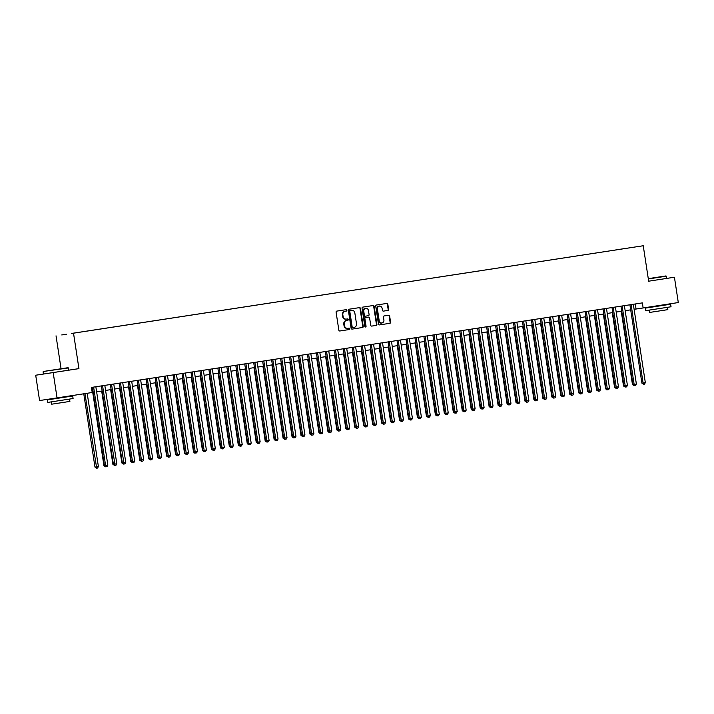 <?xml version="1.0" encoding="UTF-8"?>
<svg xmlns="http://www.w3.org/2000/svg" width="714" height="714" viewBox="0 0 714 714"><rect width="100%" height="100%" fill="white"/><g stroke="black" fill="none" stroke-linecap="round" stroke-linejoin="round"><path stroke-width="1.07" d="M346.897 310.269A0.705 0.625 81.4 0 0 346.174 309.662A0.705 0.625 81.4 0 0 346.174 309.671L336.829 311.099A1.009 0.892 81.4 0 0 336.098 312.232L338.838 330.127A1.009 0.892 81.4 0 0 339.873 330.984L349.217 329.547A0.705 0.625 81.4 0 0 349.003 328.154L347.789 328.342A3.222 2.847 81.4 0 1 344.487 325.593L344.264 324.102A3.222 2.847 81.4 0 1 346.593 320.488L347.798 320.3A0.705 0.625 81.4 0 0 347.584 318.908L346.379 319.096A3.222 2.847 81.4 0 0 346.379 319.096A3.222 2.847 81.4 0 1 343.077 316.347L342.845 314.856A3.222 2.847 81.4 0 1 345.174 311.242L346.388 311.054A0.705 0.625 81.4 0 0 346.897 310.269M345.897 319.167L345.906 319.167A3.222 2.847 81.4 0 0 345.906 319.167A3.222 2.847 81.4 0 1 342.604 316.418L342.372 314.928A3.222 2.847 81.4 0 1 344.701 311.313L345.915 311.125A0.705 0.625 81.4 0 0 345.728 309.733M339.837 330.984L348.744 329.618A0.705 0.625 81.4 0 0 348.557 328.226M347.78 328.342L347.316 328.413A3.222 2.847 81.4 0 1 344.023 325.664L343.791 324.174A3.222 2.847 81.4 0 1 346.12 320.559L347.325 320.372A0.705 0.625 81.4 0 0 347.147 318.979M619.779 249.311L624.536 248.588L619.779 249.311M387.889 310.438A1.009 0.892 81.4 0 0 388.612 309.305L387.845 304.289A1.009 0.892 81.4 0 0 386.818 303.432L376.439 305.021A1.009 0.892 81.4 0 0 375.716 306.154L378.456 324.04A1.009 0.892 81.4 0 0 379.482 324.906L389.862 323.308A1.009 0.892 81.4 0 0 390.585 322.184L389.657 316.115A1.009 0.892 81.4 0 0 388.63 315.258L384.186 315.936A1.009 0.892 81.4 0 0 383.463 317.07L383.918 320.077A2.686 2.383 81.4 0 1 379.214 320.8L377.411 309.019A2.686 2.383 81.4 0 1 382.115 308.296L382.418 310.26A1.009 0.892 81.4 0 0 383.445 311.117L387.416 310.51A1.009 0.892 81.4 0 0 388.148 309.376L387.372 304.36A1.009 0.892 81.4 0 0 386.381 303.495M648.669 281.191L674.427 277.237L678.3 302.558L643.135 307.957L642.368 302.888L91.437 387.434L92.213 392.504L57.058 397.894L53.184 372.574L78.933 368.629L73.515 333.179L643.243 245.75L648.669 281.191L666.697 278.415L666.358 276.184L648.33 278.951M360.499 308.484A1.009 0.892 81.4 0 0 359.472 307.627L349.092 309.216A1.009 0.892 81.4 0 0 348.37 310.349L351.109 328.244A1.009 0.892 81.4 0 0 352.136 329.1L362.516 327.503A1.009 0.892 81.4 0 0 363.239 326.378L360.499 308.484L360.026 308.555A1.009 0.892 81.4 0 0 359.035 307.689M362.766 307.118L373.145 305.53A1.009 0.892 81.4 0 1 374.172 306.386L376.912 324.281A1.009 0.892 81.4 0 1 376.189 325.406L371.744 326.093A1.009 0.892 81.4 0 1 370.718 325.227L369.602 317.971A1.009 0.892 81.4 0 0 368.576 317.114L365.63 317.569A1.009 0.892 81.4 0 0 364.899 318.694L366.059 326.253A0.705 0.625 81.4 0 1 364.827 326.441L362.043 308.252A1.009 0.892 81.4 0 1 362.766 307.118M66.366 334.25L61.761 334.946L66.366 334.25M73.515 333.179L643.243 245.75M71.311 333.483L634.514 247.08L71.311 333.483M68.053 367.692L43.34 371.476L68.053 367.692L68.749 370.173L35.7 375.225L53.184 372.574M35.7 375.225L39.573 400.545L57.058 397.894M674.427 277.237L666.697 278.406M61.065 368.754L56.031 335.83M634.112 309.323L643.135 307.957M92.213 392.486L93.204 392.334M96.631 391.808L102.164 390.96M105.583 390.433L111.125 389.585M114.543 389.059L120.086 388.211M123.504 387.684L129.038 386.836M132.456 386.31L137.998 385.462M141.417 384.935L146.959 384.087M150.377 383.561L155.911 382.713M159.338 382.186L164.872 381.338M168.29 380.812L173.832 379.964M177.25 379.437L182.784 378.59M186.211 378.063L191.745 377.215M195.163 376.689L200.705 375.841M204.124 375.314L209.666 374.466M213.084 373.94L218.618 373.092M222.045 372.565L227.579 371.717M230.997 371.191L236.539 370.343M239.958 369.816L245.491 368.959M248.918 368.442L254.452 367.585M257.87 367.067L263.412 366.211M266.831 365.693L272.373 364.836M275.791 364.318L281.325 363.462M284.752 362.944L290.286 362.087M293.704 361.57L299.246 360.713M302.665 360.195L308.198 359.338M311.625 358.812L317.159 357.964M320.577 357.437L326.119 356.589M329.538 356.063L335.08 355.215M338.498 354.688L344.032 353.841M347.45 353.314L352.993 352.466M356.411 351.94L361.953 351.092M365.372 350.565L370.905 349.717M374.332 349.191L379.866 348.343M383.284 347.816L388.827 346.968M392.245 346.442L397.787 345.594M401.206 345.067L406.739 344.219M410.157 343.693L415.7 342.845M419.118 342.318L424.66 341.471M428.079 340.944L433.612 340.096M437.039 339.569L442.573 338.722M445.991 338.195L451.534 337.347M454.952 336.821L460.485 335.973M463.913 335.446L469.446 334.598M472.864 334.072L478.407 333.224M481.825 332.697L487.367 331.849M490.786 331.323L496.319 330.475M499.746 329.948L505.28 329.1M508.698 328.574L514.241 327.726M517.659 327.199L523.192 326.352M526.62 325.825L532.153 324.977M535.571 324.451L541.114 323.594M544.532 323.076L550.075 322.219M553.493 321.702L559.026 320.845M562.453 320.327L567.987 319.47M571.405 318.953L576.948 318.096M580.366 317.578L585.899 316.721M589.327 316.204L594.86 315.347M598.278 314.829L603.821 313.973M607.239 313.446L612.782 312.598M616.2 312.072L621.733 311.224M625.161 310.697L630.694 309.849M635.281 303.977L636.049 309.028M78.933 368.629L68.74 370.164M352.1 329.1L362.043 327.583A1.009 0.892 81.4 0 0 362.766 326.45L360.026 308.555M350.279 310.465A0.705 0.625 81.4 0 0 349.771 311.25L352.172 326.958A0.705 0.625 81.4 0 0 352.894 327.556L354.171 327.36A3.222 2.847 81.4 0 0 356.491 323.754L354.849 313.018A3.222 2.847 81.4 0 0 351.547 310.269L349.806 310.536A0.705 0.625 81.4 0 0 349.298 311.322L349.771 311.25M352.421 327.628L352.894 327.556L352.421 327.628A0.705 0.625 81.4 0 1 351.699 327.03L349.298 311.322M351.092 310.331A3.222 2.847 81.4 0 0 351.083 310.34A3.222 2.847 81.4 0 0 351.074 310.34L349.806 310.536M371.708 326.093L375.716 325.477A1.009 0.892 81.4 0 0 376.439 324.352L373.699 306.458A1.009 0.892 81.4 0 0 372.708 305.592M368.103 317.186L365.157 317.641A1.009 0.892 81.4 0 0 364.426 318.765L365.586 326.325L366.059 326.253M365.3 327.021A0.705 0.625 81.4 0 0 365.586 326.325M368.451 310.447A2.686 2.383 81.4 0 0 363.747 311.17L364.381 315.32A1.009 0.892 81.4 0 0 365.416 316.177L368.362 315.722A1.009 0.892 81.4 0 0 369.084 314.597L368.451 310.447M365.461 308.198A2.686 2.383 81.4 0 0 363.274 311.242L363.747 311.17M365.407 316.177L364.943 316.248A1.009 0.892 81.4 0 1 363.908 315.392L363.274 311.242M383.409 311.125L387.416 310.51M379.125 306.047A2.686 2.383 81.4 0 0 376.938 309.091L377.411 309.019M381.731 323.121A2.686 2.383 81.4 0 1 378.741 320.872L376.938 309.091M379.446 324.906L389.389 323.38A1.009 0.892 81.4 0 0 390.112 322.255L389.184 316.186A1.009 0.892 81.4 0 0 388.193 315.329M83.761 393.798L94.98 467.09L98.398 466.572L87.179 393.271M84.948 393.619L96.676 468.179L94.98 467.09M98.398 466.572L97.577 468.045L96.676 468.179M92.722 392.405L103.941 465.715L105.61 465.483L93.614 387.104M107.85 465.144L107.02 466.617L106.127 466.751L105.61 465.483L107.85 465.144L95.855 386.756M106.127 466.751L104.431 465.662L92.436 387.283M68.401 367.951L43.34 371.476M52.818 370.022L61.877 368.638L52.818 370.022M53.148 398.992L72.694 396.002L73.087 398.537L47.767 402.41L47.374 399.876L53.148 398.983L53.077 398.501M72.694 396.002L47.374 399.876M69.544 399.081L69.901 401.402L65.036 402.161L51.667 404.195L51.31 401.875M648.285 278.647L666.01 275.925L648.285 278.647M651.106 307.234L670.651 304.235L671.035 306.77L645.724 310.644L645.331 308.118L651.106 307.225L651.034 306.743M670.651 304.235L645.331 308.118M667.492 307.323L667.849 309.644L654.024 311.768L649.624 312.429L649.267 310.108M105.636 466.804L103.941 465.715M101.674 391.031L112.892 464.341L113.383 464.27L101.397 385.908M114.615 465.448L113.383 464.287L116.81 463.77L115.98 465.242L114.615 465.448L112.892 464.341M110.634 389.657L121.853 462.967L122.344 462.895L110.349 384.534M123.576 464.073L122.344 462.913L125.762 462.395L124.941 463.868L123.576 464.073L121.853 462.967M119.595 388.282L130.814 461.592L131.296 461.521M132.509 462.681L130.814 461.592M115.088 465.376L102.575 385.73M104.815 385.382L116.81 463.77M124.049 464.002L111.536 384.355M113.767 384.007L125.762 462.395M119.309 383.159L131.305 461.539L132.483 461.36L120.487 382.981M134.723 461.012L133.902 462.494L133 462.627L132.483 461.36L134.723 461.012L122.728 382.633M133 462.627L131.305 461.539M128.27 381.785L140.256 460.164L141.443 459.986L129.448 381.606M143.684 459.637L142.854 461.119L141.961 461.253L141.443 459.986L143.684 459.637L131.688 381.258M141.961 461.253L140.256 460.164M128.556 386.908L139.765 460.218L140.256 460.146M141.47 461.306L139.765 460.218M137.507 385.533L148.726 458.843L150.404 458.611L138.409 380.232M152.635 458.263L151.814 459.736L150.922 459.878L150.404 458.611L152.635 458.263L140.649 379.884M150.922 459.878L149.217 458.79L137.222 380.41M150.431 459.932L148.726 458.843M146.468 384.159L157.687 457.469L159.356 457.237L147.361 378.857M161.596 456.889L160.775 458.361L159.874 458.504L159.356 457.237L161.596 456.889L149.601 378.509M159.874 458.504L158.178 457.415L146.183 379.036M159.383 458.558L157.687 457.469M155.429 382.784L166.648 456.094L168.317 455.862L156.321 377.483M170.557 455.514L169.727 456.987L168.834 457.13L168.317 455.862L170.557 455.514L158.562 377.135M168.834 457.13L167.138 456.041L155.143 377.661M168.343 457.183L166.648 456.094M164.095 376.287L176.09 454.666L177.277 454.488L165.282 376.108M179.517 454.14L178.687 455.612L177.795 455.755L177.277 454.488L179.517 454.14L167.522 375.76M177.795 455.755L176.09 454.666M164.381 381.41L175.599 454.72L176.09 454.648M177.304 455.809L175.599 454.72M173.056 374.912L185.051 453.292L186.229 453.113L174.234 374.734M188.469 452.765L187.648 454.238L186.756 454.381L186.229 453.113L188.469 452.765L176.474 374.386M186.756 454.381L185.051 453.292M173.341 380.035L184.56 453.345L185.051 453.274M186.265 454.434L184.56 453.345M182.016 373.538L194.012 451.917L195.19 451.739L183.195 373.36M197.43 451.391L196.609 452.863L195.707 453.006L195.19 451.739L197.43 451.391L185.435 373.011M195.707 453.006L194.743 453.131L193.521 451.971L194.003 451.9M194.012 451.917L195.217 453.06M182.302 378.661L193.521 451.971M191.263 377.287L202.473 450.596L204.15 450.364L192.155 371.985M206.391 450.016L205.561 451.489L204.668 451.632L204.15 450.364L206.391 450.016L194.395 371.637M204.668 451.632L202.963 450.543L190.977 372.164M204.177 451.685L202.473 450.596M200.215 375.912L211.433 449.222L213.102 448.99L201.116 370.611M215.342 448.642L214.521 450.115L213.629 450.257L213.102 448.99L215.342 448.642L203.356 370.263M213.629 450.257L211.924 449.168L199.929 370.789M213.138 450.311L211.433 449.222M208.89 369.415L220.885 447.794L222.063 447.616L210.068 369.236M224.303 447.267L223.482 448.74L222.581 448.883L222.063 447.616L224.303 447.267L212.308 368.888M222.581 448.883L220.885 447.794M209.175 374.538L220.394 447.848L220.885 447.776M222.09 448.936L220.394 447.848M217.85 368.04L229.846 446.42L231.024 446.241L219.028 367.853M233.264 445.893L232.434 447.366L231.541 447.508L231.024 446.241L233.264 445.893L221.269 367.514M231.541 447.508L229.846 446.42M218.136 373.163L229.355 446.473L229.837 446.402M231.05 447.562L229.355 446.473M227.088 371.789L238.306 445.099L239.984 444.867L227.989 366.478M242.224 444.519L241.394 445.991L240.502 446.134L239.984 444.867L242.224 444.519L230.229 366.139M240.502 446.134L238.797 445.045L226.802 366.666M240.011 446.188L238.306 445.099M236.048 370.414L247.267 443.724L248.936 443.492L236.941 365.104M251.176 443.144L250.355 444.617L249.454 444.76L248.936 443.492L251.176 443.144L239.181 364.765M249.454 444.76L247.758 443.671L235.763 365.291M248.963 444.813L247.267 443.724M245.009 369.04L256.228 442.35L257.897 442.118L245.902 363.729M260.137 441.77L259.316 443.242L258.414 443.385L257.897 442.118L260.137 441.77L248.142 363.39M258.414 443.385L256.719 442.296L244.723 363.917M257.924 443.439L256.228 442.35M253.684 362.542L265.67 440.922L266.858 440.743L254.862 362.355M269.098 440.395L268.268 441.868L267.375 442.011L266.858 440.743L269.098 440.395L257.102 362.016M267.375 442.011L265.67 440.922M253.961 367.665L265.18 440.975L265.67 440.904M266.884 442.064L265.18 440.975M262.636 361.168L274.631 439.547L275.809 439.369L263.823 360.981M278.049 439.021L277.228 440.493L276.336 440.627L275.809 439.369L278.049 439.021L266.063 360.641M276.336 440.627L274.631 439.547M262.922 366.291L274.14 439.601L274.631 439.529M275.845 440.69L274.14 439.601M271.882 364.916L283.101 438.226L284.77 437.985L272.775 359.606M287.01 437.646L286.189 439.119L285.288 439.253L284.77 437.985L287.01 437.646L275.015 359.267M285.288 439.253L283.592 438.173L271.597 359.794M284.797 439.306L283.101 438.226M280.843 363.542L292.062 436.852L293.731 436.611L281.735 358.232M295.971 436.272L295.141 437.744L294.248 437.878L293.731 436.611L295.971 436.272L283.976 357.892M294.248 437.878L292.553 436.789L280.557 358.419M293.757 437.941L292.062 436.852M289.795 362.168L301.013 435.478L302.691 435.237L290.696 356.857M304.932 434.897L304.102 436.37L303.209 436.504L302.691 435.237L304.932 434.897L292.936 356.518M303.209 436.504L301.504 435.415L289.509 357.045M302.718 436.566L301.013 435.478M298.755 360.793L309.974 434.103L311.643 433.862L299.648 355.483M313.883 433.523L313.062 434.996L312.161 435.129L311.643 433.862L313.883 433.523L301.888 355.144M312.161 435.129L310.465 434.041L298.47 355.67M311.67 435.192L309.974 434.103M307.431 354.287L319.426 432.666L320.604 432.488L308.609 354.108M322.844 432.148L322.023 433.621L321.121 433.755L320.604 432.488L322.844 432.148L310.849 353.769M321.121 433.755L319.426 432.666M307.716 359.419L318.935 432.729L319.417 432.648M320.631 433.817L318.935 432.729M316.391 352.912L328.378 431.292L329.565 431.113L317.569 352.734M331.805 430.774L330.975 432.247L330.082 432.381L329.565 431.113L331.805 430.774L319.81 352.395M330.082 432.381L329.118 432.514L327.887 431.354L328.378 431.274M328.378 431.292L329.591 432.434M316.668 358.044L327.887 431.354M325.629 356.67L336.847 429.98L338.516 429.739L326.53 351.359M340.757 429.4L339.935 430.872L339.043 431.006L338.516 429.739L340.757 429.4L328.761 351.02M339.043 431.006L337.338 429.917L325.343 351.538M338.543 431.06L336.847 429.98M334.589 355.295L345.808 428.605L347.477 428.364L335.482 349.985M349.717 428.025L348.896 429.498L347.995 429.632L347.477 428.364L349.717 428.025L337.722 349.646M347.995 429.632L346.299 428.543L334.304 350.163M347.504 429.694L345.808 428.605M343.55 353.921L354.769 427.231L356.438 426.99L344.443 348.611M358.678 426.651L357.848 428.123L356.955 428.257L356.438 426.99L358.678 426.651L346.683 348.271M356.955 428.257L355.26 427.168L343.264 348.789M356.464 428.32L354.769 427.231M352.216 347.415L364.211 425.794L365.398 425.615L353.403 347.236M367.63 425.276L366.809 426.749L365.916 426.883L365.398 425.615L367.63 425.276L355.643 346.897M365.916 426.883L364.211 425.794M352.502 352.546L363.721 425.856L364.211 425.776M365.425 426.936L363.721 425.856M361.177 346.04L373.172 424.419L374.35 424.241L362.355 345.862M376.59 423.902L375.769 425.374L374.868 425.508L374.35 424.241L376.59 423.902L364.595 345.514M374.868 425.508L373.172 424.419M361.462 351.163L372.681 424.482L373.172 424.402M374.386 425.562L372.681 424.482M370.423 349.789L381.642 423.099L383.311 422.866L371.316 344.487M385.551 422.527L384.73 424L383.829 424.134L383.311 422.866L385.551 422.527L373.556 344.139M383.829 424.134L382.133 423.045L370.138 344.666M383.338 424.187L381.642 423.099M379.375 348.414L390.594 421.724L392.272 421.492L380.276 343.113M394.512 421.153L393.682 422.626L392.789 422.759L392.272 421.492L394.512 421.153L382.517 342.765M392.789 422.759L391.085 421.671L379.098 343.291M392.298 422.813L390.594 421.724M388.336 347.04L399.554 420.35L401.223 420.118L389.237 341.738M403.464 419.778L402.642 421.251L401.75 421.385L401.223 420.118L403.464 419.778L391.468 341.39M401.75 421.385L400.045 420.296L388.05 341.917M401.259 421.438L399.554 420.35M397.011 340.542L409.006 418.922L410.184 418.743L398.189 340.364M412.424 418.404L411.603 419.877L410.702 420.01L410.184 418.743L412.424 418.404L400.429 340.016M410.702 420.01L409.006 418.922M397.296 345.665L408.515 418.975L408.997 418.904M410.211 420.064L408.515 418.975M405.971 339.168L417.958 417.547L419.145 417.369L407.15 338.989M421.385 417.03L420.555 418.502L419.662 418.636L419.145 417.369L421.385 417.03L409.39 338.641M419.662 418.636L417.958 417.547M406.257 344.291L417.467 417.601L417.958 417.529M419.172 418.69L417.467 417.601M415.209 342.916L426.428 416.226L428.105 415.994L416.11 337.615M430.337 415.646L429.516 417.128L428.623 417.262L428.105 415.994L430.337 415.646L418.35 337.267M428.623 417.262L426.918 416.173L414.923 337.793M428.132 417.315L426.428 416.226M424.17 341.542L435.388 414.852L437.057 414.62L425.062 336.24M439.297 414.272L438.476 415.753L437.575 415.887L437.057 414.62L439.297 414.272L427.302 335.892M437.575 415.887L435.879 414.798L423.884 336.419M437.084 415.941L435.388 414.852M433.13 340.167L444.349 413.477L446.018 413.245L434.023 334.866M448.258 412.897L447.428 414.379L446.536 414.513L446.018 413.245L448.258 412.897L436.263 334.518M446.536 414.513L444.84 413.424L432.845 335.044M446.045 414.566L444.349 413.477M441.796 333.67L453.792 412.049L454.979 411.871L442.983 333.492M457.219 411.523L456.389 412.995L455.496 413.138L454.979 411.871L457.219 411.523L445.224 333.143M455.496 413.138L453.792 412.049M442.082 338.793L453.301 412.103L453.792 412.032M455.005 413.192L453.301 412.103M450.757 332.296L462.752 410.675L463.93 410.496L451.944 332.117M466.171 410.148L465.349 411.621L464.457 411.764L463.93 410.496L466.171 410.148L454.175 331.769M464.457 411.764L462.752 410.675M451.043 337.419L462.261 410.728L462.752 410.657M463.966 411.817L462.261 410.728M459.718 330.921L471.713 409.3L472.891 409.122L460.896 330.743M475.131 408.774L474.31 410.247L473.409 410.389L472.891 409.122L475.131 408.774L463.136 330.395M473.409 410.389L472.445 410.514L471.222 409.354L471.704 409.283M471.713 409.3L472.918 410.443M460.003 336.044L471.222 409.354M468.964 334.67L480.174 407.98L481.852 407.748L469.857 329.368M484.092 407.399L483.262 408.872L482.369 409.015L481.852 407.748L484.092 407.399L472.097 329.02M482.369 409.015L480.665 407.926L468.679 329.547M481.879 409.068L480.174 407.98M477.916 333.295L489.135 406.605L490.804 406.373L478.817 327.994M493.044 406.025L492.223 407.498L491.33 407.64L490.804 406.373L493.044 406.025L481.058 327.646M491.33 407.64L489.625 406.552L477.63 328.172M490.839 407.694L489.135 406.605M486.591 326.798L498.586 405.177L499.764 404.999L487.769 326.619M502.004 404.651L501.183 406.123L500.282 406.266L499.764 404.999L502.004 404.651L490.009 326.271M500.282 406.266L498.586 405.177M486.877 331.921L498.095 405.231L498.586 405.159M499.791 406.32L498.095 405.231M495.552 325.423L507.547 403.803L508.725 403.624L496.73 325.245M510.965 403.276L510.135 404.749L509.243 404.892L508.725 403.624L510.965 403.276L498.97 324.897M509.243 404.892L507.547 403.803M495.837 330.546L507.056 403.856L507.538 403.785M508.752 404.945L507.056 403.856M504.789 329.172L516.008 402.482L517.686 402.25L505.69 323.87M519.926 401.902L519.096 403.374L518.203 403.517L517.686 402.25L519.926 401.902L507.931 323.522M518.203 403.517L516.499 402.428L504.503 324.049M517.712 403.571L516.008 402.482M513.75 327.797L524.969 401.107L526.637 400.875L514.642 322.487M528.878 400.527L528.057 402L527.155 402.143L526.637 400.875L528.878 400.527L516.882 322.148M527.155 402.143L525.459 401.054L513.464 322.674M526.664 402.196L524.969 401.107M522.71 326.423L533.929 399.733L535.598 399.501L523.603 321.113M537.838 399.153L537.017 400.625L536.116 400.768L535.598 399.501L537.838 399.153L525.843 320.773M536.116 400.768L534.42 399.679L522.425 321.3M535.625 400.822L533.929 399.733M531.386 319.926L543.372 398.305L544.559 398.126L532.564 319.738M546.799 397.778L545.969 399.251L545.077 399.394L544.559 398.126L546.799 397.778L534.804 319.399M545.077 399.394L543.372 398.305M531.662 325.048L542.881 398.358L543.372 398.287M544.586 399.447L542.881 398.358M540.337 318.551L552.333 396.93L553.511 396.752L541.524 318.364M555.751 396.404L554.93 397.876L554.037 398.019L553.511 396.752L555.751 396.404L543.765 318.025M554.037 398.019L552.333 396.93M540.623 323.674L551.842 396.984L552.333 396.913M553.546 398.073L551.842 396.984M549.584 322.3L560.802 395.61L562.471 395.377L550.476 316.989M564.712 395.029L563.89 396.502L562.989 396.645L562.471 395.377L564.712 395.029L552.716 316.65M562.989 396.645L561.293 395.556L549.298 317.177M562.498 396.689L560.802 395.61M558.544 320.925L569.763 394.235L571.432 394.003L559.437 315.615M573.672 393.655L572.842 395.128L571.95 395.261L571.432 394.003L573.672 393.655L561.677 315.276M571.95 395.261L570.254 394.182L558.259 315.802M571.459 395.324L569.763 394.235M567.496 319.551L578.715 392.861L580.393 392.62L568.398 314.24M582.633 392.281L581.803 393.753L580.91 393.887L580.393 392.62L582.633 392.281L570.638 313.901M580.91 393.887L579.206 392.807L567.211 314.428M580.42 393.949L578.715 392.861M576.457 318.176L587.676 391.486L589.345 391.245L577.349 312.866M591.585 390.906L590.764 392.379L589.862 392.513L589.345 391.245L591.585 390.906L579.589 312.527M589.862 392.513L588.166 391.424L576.171 313.053M589.371 392.575L587.676 391.486M585.132 311.679L597.127 390.049L598.305 389.871L586.31 311.491M600.545 389.532L599.724 391.004L598.823 391.138L598.305 389.871L600.545 389.532L588.55 311.152M598.823 391.138L597.127 390.049M585.418 316.802L596.636 390.112L597.118 390.031M598.332 391.201L596.636 390.112M594.093 310.304L606.079 388.675L607.266 388.496L595.271 310.117M609.506 388.157L608.676 389.63L607.784 389.764L607.266 388.496L609.506 388.157L597.511 309.778M607.784 389.764L606.82 389.898L605.588 388.737L606.079 388.657M606.079 388.675L607.293 389.817M594.369 315.427L605.588 388.737M603.33 314.053L614.549 387.363L616.218 387.122L604.231 308.743M618.458 386.783L617.637 388.255L616.744 388.389L616.218 387.122L618.458 386.783L606.472 308.403M616.744 388.389L615.04 387.3L603.044 308.921M616.244 388.443L614.549 387.363M612.291 312.678L623.509 385.988L625.178 385.747L613.183 307.368M627.419 385.408L626.597 386.881L625.696 387.015L625.178 385.747L627.419 385.408L615.423 307.029M625.696 387.015L624 385.926L612.005 307.547M625.205 387.077L623.509 385.988M621.251 311.304L632.47 384.614L634.139 384.373L622.144 305.994M636.379 384.034L635.549 385.506L634.657 385.64L634.139 384.373L636.379 384.034L624.384 305.654M634.657 385.64L632.961 384.551L620.966 306.172M634.166 385.703L632.47 384.614M629.918 304.798L641.913 383.177L643.1 382.999L631.105 304.619M645.331 382.659L644.51 384.132L643.617 384.266L643.1 382.999L645.331 382.659L633.345 304.28M643.617 384.266L641.913 383.177M344.701 311.313L345.174 311.242M342.372 314.928L342.845 314.856M342.604 316.418L343.077 316.347M347.325 320.372L347.798 320.3M346.12 320.559L346.593 320.488M343.791 324.174L344.264 324.102M344.023 325.664L344.487 325.593M348.744 329.618L349.217 329.547M345.915 311.125L346.388 311.054M362.766 326.45L363.239 326.378M362.043 327.583L362.516 327.503M351.699 327.03L352.172 326.958M373.699 306.458L374.172 306.386M376.439 324.352L376.912 324.281M375.716 325.477L376.189 325.406M365.157 317.641L365.63 317.569M364.426 318.765L364.899 318.694M363.908 315.392L364.381 315.32M378.741 320.872L379.214 320.8M389.184 316.186L389.657 316.115M390.112 322.255L390.585 322.184M389.389 323.38L389.862 323.308M387.372 304.36L387.845 304.289M388.148 309.376L388.612 309.305M347.316 328.413L347.789 328.342M365.229 308.216L365.693 308.145M364.943 316.248L365.416 316.177M378.893 306.065L379.366 305.994M381.499 323.165L381.972 323.094M43.429 374.047L43.081 371.824M66.929 396.886L66.848 396.395M664.877 305.119L664.805 304.628"/></g></svg>
